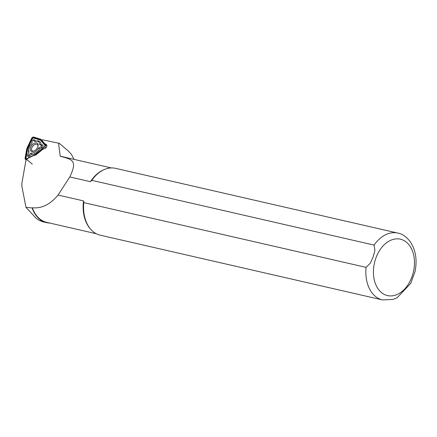 <?xml version="1.0" encoding="UTF-8"?>
<svg xmlns="http://www.w3.org/2000/svg" width="437" height="437" viewBox="0 0 437 437"><rect width="100%" height="100%" fill="white"/><g stroke="black" fill="none" stroke-linecap="round" stroke-linejoin="round"><path stroke-width="0.66" d="M34.512 155.517L37.713 153.474L43.044 149.104C46.202 148.476 47.289 146.903 46.306 144.39L44.678 143.647L42.138 140.681L42.476 139.796L59.301 143.352L68.134 150.841L71.455 154.408L73.995 159.358M50.239 223.17L47.12 222.75L42.673 221.133A33.966 23.472 -77.1 0 1 32.103 207.946L25.974 207.351L21.85 186.124L21.872 183.316L25.936 160.303L26.996 159.292M47.12 222.766L42.837 221.783L39.254 220.352L35.998 218.139L25.974 207.351M58.52 143.057L60.24 156.282A33.753 23.325 -77.1 0 1 61.792 156.561L111.375 167.934M96.282 233.729L46.699 222.357A33.753 23.325 -77.1 0 1 32.354 207.755L32.103 207.946M60.24 156.282C72.078 159.516 77.89 160.095 69.805 176.952L90.454 181.688A33.753 23.325 -77.1 0 1 103.706 169.807L104.459 169.485A34.288 23.696 -77.1 0 1 115.559 168.343L397.839 233.09A34.288 23.696 -77.1 0 0 374.088 245.091L91.814 180.339L90.454 181.688M366.069 267.368A34.288 23.696 -77.1 0 0 382.506 299.935L100.231 235.182A34.288 23.696 -77.1 0 1 90.738 229.316L90.197 228.704A33.753 23.325 -77.1 0 1 83.533 200.905L83.789 202.621L366.069 267.368L370.396 263.107L373.1 256.923L374.919 250.538L374.088 245.091M32.354 207.755C41.679 208.7 50.25 204.467 58.066 195.06L83.533 200.905M58.066 195.06L69.805 176.952M91.814 180.339A34.288 23.696 -77.1 0 1 104.459 169.485M90.738 229.316A34.288 23.696 -77.1 0 1 83.789 202.621M414.964 271.809L410.693 283.466M46.961 145.592L44.678 143.647M34.091 150.962A4.07 2.42 130.4 0 1 32.092 150.738A4.07 2.42 130.4 0 1 32.89 146.067A4.07 2.42 130.4 0 1 37.369 144.538A4.07 2.42 130.4 0 1 37.915 146.471M33.999 151.011A4.091 2.436 130.4 0 1 31.557 148.667A4.091 2.436 130.4 0 1 35.239 144.336A4.091 2.436 130.4 0 1 37.943 146.379M35.829 154.408L44.711 146.876A1.715 1.021 -49.6 0 0 45.437 144.652L40.788 139.228L33.616 137.065A1.715 1.021 -49.6 0 0 31.568 138.442L26.794 148.607L25.078 158.292A1.715 1.021 -49.6 0 0 25.302 159.155A1.715 1.021 -49.6 0 0 26.4 159.144L35.829 154.408L36.429 154.922M40.788 139.228L42.094 140.337M31.863 138.453L27.116 148.558L25.412 158.183A1.284 0.765 -49.6 0 0 26.28 158.877A1.284 0.765 -49.6 0 0 26.406 158.822L35.768 154.114L44.596 146.63A1.284 0.765 -49.6 0 0 45.246 145.597A1.284 0.765 -49.6 0 0 45.142 144.964L40.521 139.572L33.398 137.426A1.284 0.765 -49.6 0 0 31.863 138.453L32.414 138.693L27.7 148.727L26.007 158.298A0.858 0.508 -49.6 0 0 26.455 158.795M28.787 152.518A7.91 4.703 130.4 0 1 28.634 149.432L28.782 148.727A6.965 4.141 -49.6 0 0 29.115 151.83L27.837 154.54A0.858 0.508 -49.6 0 0 27.76 154.764A0.858 0.508 -49.6 0 0 27.973 155.282A0.858 0.508 -49.6 0 0 28.651 155.059L31.022 153.054L31.502 154.376L29.476 156.096A1.803 1.071 130.4 0 1 28.055 156.555A1.803 1.071 130.4 0 1 27.613 155.468L27.76 154.764M31.77 143.642L32.098 141.763A1.803 1.071 130.4 0 1 32.109 141.703A1.803 1.071 130.4 0 1 32.125 141.643M31.022 153.054A6.965 4.141 -49.6 0 0 38.598 147.974L41.111 146.712A0.858 0.508 -49.6 0 0 41.75 145.963A0.858 0.508 -49.6 0 0 41.559 145.346L39.641 144.773A6.965 4.141 -49.6 0 0 34.856 141.588A6.965 4.141 -49.6 0 0 34.752 141.632L33.512 140.184A0.858 0.508 -49.6 0 0 33.01 140.119L33.682 139.856A1.803 1.071 130.4 0 1 34.736 139.993L35.796 141.233A7.91 4.703 130.4 0 1 40.985 144.56L42.618 145.051A1.803 1.071 130.4 0 1 43.028 146.346A1.803 1.071 130.4 0 1 41.684 147.914L39.532 148.995A7.91 4.703 130.4 0 1 31.502 154.376M45.197 145.783A0.858 0.508 -49.6 0 0 45.109 145.499L40.521 140.135L33.441 138.005A0.858 0.508 -49.6 0 0 32.414 138.693M27.116 148.558L27.7 148.727M40.521 139.572L40.521 140.135M33.01 140.119A0.858 0.508 -49.6 0 0 32.262 140.998A0.858 0.508 -49.6 0 0 32.256 141.025L31.797 143.609A6.965 4.141 -49.6 0 0 28.782 148.727M38.598 147.974L39.532 148.995M39.641 144.773L40.985 144.56M34.752 141.632L35.796 141.233M37.183 148.056A5.036 2.993 -49.6 0 0 38.035 146.002A5.036 2.993 -49.6 0 0 34.911 143.041A5.036 2.993 -49.6 0 0 30.224 148.547A5.036 2.993 -49.6 0 0 33.644 151.164A5.036 2.993 -49.6 0 0 37.183 148.056M375.864 258.125A28.929 19.993 -77.1 0 1 411.408 248.615A28.929 19.993 -77.1 0 1 394.567 295.396A28.929 19.993 -77.1 0 1 375.864 258.125M39.254 220.352L42.673 221.133M26.4 159.144L32.333 164.192M44.711 146.876L45.934 147.919M45.437 144.652L46.934 145.931M25.412 158.183L26.007 158.298M45.142 144.964L45.109 145.499M33.398 137.426L33.441 138.005M28.651 155.059L29.476 156.096M41.111 146.712L41.684 147.914M41.559 145.346L42.618 145.051M33.512 140.184L34.736 139.993M32.256 141.025L32.098 141.763M382.506 299.935L393.174 299.411L397.178 297.717L410.769 283.318M414.888 272.164C417.411 260.354 415.844 250.172 410.185 241.628C406.164 236.564 402.051 233.719 397.839 233.09M26.209 159.926L25.302 159.155M32.262 140.998L32.109 141.703"/></g></svg>
